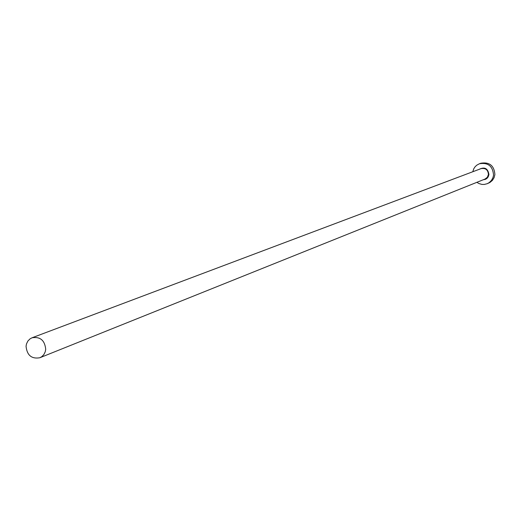 <?xml version="1.0" encoding="UTF-8"?>
<svg xmlns="http://www.w3.org/2000/svg" width="521" height="521" viewBox="0 0 521 521"><rect width="100%" height="100%" fill="white"/><g stroke="black" fill="none" stroke-linecap="round" stroke-linejoin="round"><path stroke-width="0.78" d="M45.711 349.337C44.799 340.356 40.26 336.501 32.087 337.764L30.075 338.832L27.9 341.014L26.506 343.853L26.057 346.25C27.014 355.322 31.612 359.151 39.857 357.745L41.81 356.657L43.914 354.488L45.268 351.695L45.711 349.337M476.891 182.311L478.897 183.529L481.873 184.401L484.198 184.454L487.187 183.724L489.265 182.565L491.524 180.325L493.016 177.492L493.537 175.128C492.827 166.14 488.118 162.35 479.418 163.75L476.715 165.229L475.041 166.837L473.765 168.784L472.781 171.748M487.187 183.724L489.974 182.435L492.397 180.39L494.084 177.687L494.898 174.581C494.188 165.619 489.499 161.842 480.818 163.236L479.418 163.75M479.092 169.371C484.595 166.603 487.877 168.329 488.939 174.548L488.19 176.886L487.044 178.312L485.52 179.309L483.149 179.797M39.857 357.745L485.077 179.029L487.363 177.264L488.424 174.535C488.047 169.833 485.579 167.866 481.033 168.635L32.087 337.764"/></g></svg>
